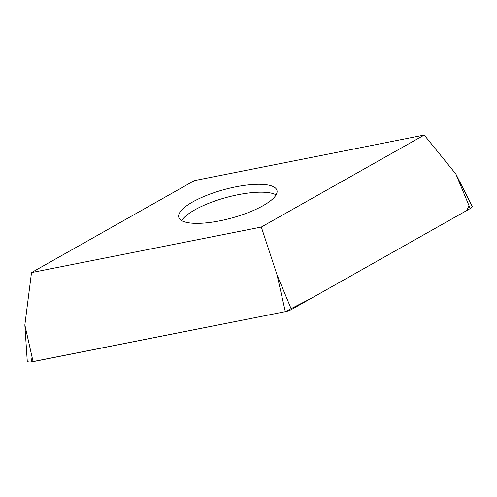 <?xml version="1.0" encoding="UTF-8"?>
<svg xmlns="http://www.w3.org/2000/svg" width="497" height="497" viewBox="0 0 497 497"><rect width="100%" height="100%" fill="white"/><g stroke="black" fill="none" stroke-linecap="round" stroke-linejoin="round"><path stroke-width="0.75" d="M181.057 220.214A50.899 14.711 164.7 0 1 178.771 217.257A50.899 14.711 164.7 0 1 223.979 189.637A50.899 14.711 164.7 0 1 276.953 190.394A50.899 14.711 164.7 0 1 237.529 216.325A50.899 14.711 164.7 0 1 181.057 220.214M261.316 227.048L424.221 135.06L194.408 180.604L31.504 272.586L261.316 227.048L277.071 274.978L291.435 309.513A7.213 2.087 164.7 0 1 285.309 311.662L33.088 361.642A7.213 2.087 164.7 0 1 27.248 361.015L24.85 324.963L33.088 361.642M424.221 135.06L455.861 174.025L472.15 206.274A7.213 2.087 164.7 0 1 470.224 208.56L291.435 309.513M31.504 272.586L24.85 324.963M468.969 205.541L466.876 210.448L310.706 298.629L285.172 311.687L31.075 361.94L32.119 357.337M470.224 208.56L455.861 174.025M285.309 311.662L277.071 274.978M276.096 194.874A50.899 14.711 -15.3 0 0 226.141 197.533A50.899 14.711 -15.3 0 0 181.79 220.674"/></g></svg>
